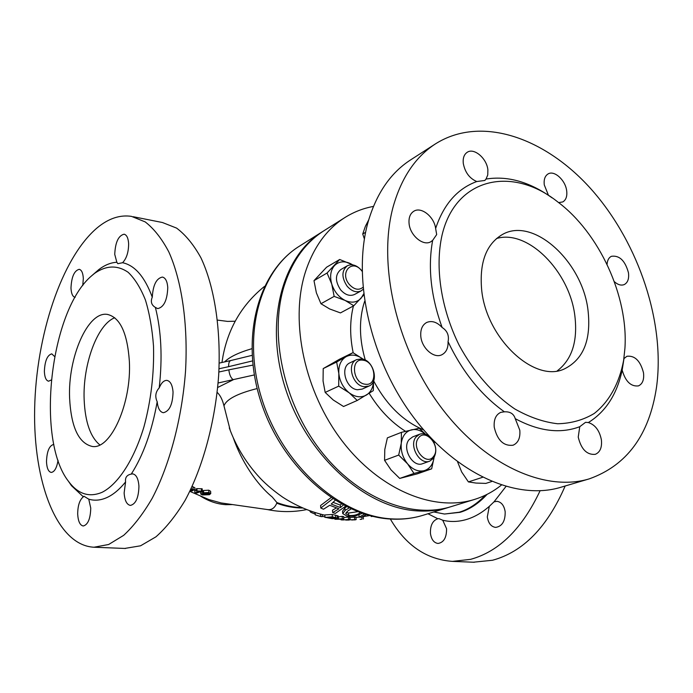 <?xml version="1.0" encoding="UTF-8"?>
<svg xmlns="http://www.w3.org/2000/svg" width="693" height="693" viewBox="0 0 693 693"><rect width="100%" height="100%" fill="white"/><g stroke="black" fill="none" stroke-linecap="round" stroke-linejoin="round"><path stroke-width="1.04" d="M301.446 507.553C293.312 507.337 285.118 505.665 276.871 502.529L272.202 496.976C256.401 484.043 241.207 460.845 233.307 437.889M442.74 520.235L439.05 518.65L437.803 518.736C432.657 520.564 430.206 525.433 430.431 533.359C431.341 539.475 433.861 542.836 438.002 543.459C443.815 542.498 446.664 537.577 446.561 528.69L442.74 520.235C450.363 522.089 458.177 521.864 466.198 519.568C474.22 517.212 481.912 512.82 489.284 506.375L487.309 516.909C488.322 523.224 491.086 526.715 495.608 527.399C502.139 526.42 505.336 521.205 505.171 511.737C504.132 505.492 501.403 502.018 496.968 501.325L494.014 501.836L489.284 506.375M58.056 460.299C56.774 467.94 54.496 471.985 51.23 472.427C48.406 471.812 46.829 468.217 46.492 461.642C46.881 451.386 49.255 445.651 53.63 444.438L53.837 444.456M77.685 514.067C77.763 505.569 79.652 499.818 83.342 496.82L83.922 496.214L88.756 499.168L90.757 508.125C90.436 518.771 87.942 524.731 83.255 525.996C79.981 525.329 78.127 521.361 77.685 514.067M124.134 492.957L125.58 481.947C124.983 477.529 126.871 474.913 131.254 474.09L132.701 473.873C136.287 474.575 138.357 478.69 138.938 486.235C138.635 497.687 135.793 504.08 130.423 505.414C126.767 504.703 124.679 500.545 124.134 492.957M157.198 401.723L156.783 400.814C154.929 395.989 155.743 391.684 159.208 387.889C161.33 382.813 163.894 380.31 166.892 380.379C170.426 381.133 172.47 385.048 173.051 392.125C172.678 404.469 169.447 411.33 163.357 412.707C159.936 412.032 157.891 408.368 157.198 401.723C151.88 431.323 143.226 455.44 131.254 474.09M155.379 307.406C151.698 305.249 150.554 302.105 151.949 297.99L152.278 297.202C153.032 284.979 156.41 278.265 162.431 277.07C165.506 277.824 167.29 281.306 167.767 287.543C167.264 300.208 163.903 307.233 157.692 308.619L155.379 307.406C161.304 330.907 162.586 357.735 159.208 387.889M122.592 262.716L117.81 263.686L116.848 262.266L114.743 254.374C115.307 242.299 118.425 235.577 124.116 234.199C126.75 234.884 128.257 238.046 128.629 243.685C128.595 252.131 126.576 258.48 122.592 262.716C134.858 265.341 144.759 276.836 152.278 297.202M75.13 297.366C72.652 296.734 71.266 293.633 70.981 288.054C71.509 276.879 74.255 270.634 79.21 269.317C81.644 269.941 83.013 273.016 83.325 278.551L82.753 285.551M51.247 380.007L48.588 381.202C46.059 380.596 44.655 377.339 44.369 371.422C44.837 360.958 47.297 355.102 51.758 353.854L54.6 356.523M578.231 437.11L579.755 426.706L585.55 422.314L588.357 422.548C595.166 424.757 599.514 430.518 601.394 439.847C602.148 447.47 600.095 452.312 595.244 454.348C586.85 455.024 581.184 449.272 578.231 437.11M622.167 370.105L623.995 358.541L626.957 356.263C634.892 355.396 640.401 360.897 643.494 372.765C644.273 379.608 642.584 383.983 638.435 385.897C630.873 386.737 625.45 381.471 622.167 370.105C617.021 394.239 605.751 411.72 588.357 422.548M607.059 264.431C607.328 260.343 608.775 257.64 611.382 256.315C619.438 255.145 625.129 260.629 628.464 272.765C629.183 278.759 627.771 282.692 624.228 284.58C621.171 285.767 617.87 284.797 614.319 281.67M552.13 197.886L548.466 195.339L544.274 184.884C543.693 179.548 544.958 175.909 548.059 173.952C554.305 169.967 565.514 180.223 566.683 190.852C567.307 196.284 566.008 199.982 562.785 201.932L558.636 202.607M486.018 179.063L484.849 180.457L476.775 181.54C469.482 178.396 464.977 172.314 463.27 163.314C462.777 158.082 464.093 154.409 467.212 152.295C474.073 147.479 486.858 158.437 487.881 169.863L487.742 175L486.018 179.063C506.444 175.779 527.26 181.202 548.466 195.339M409.061 223.363C408.61 217.637 410.187 213.6 413.773 211.261C421.162 206.323 434.182 216.675 435.637 228.465L436.677 234.572L432.657 240.367L430.855 241.71C423.293 246.569 409.918 235.412 409.061 223.363M420.798 336.27C420.322 329.504 422.297 324.896 426.732 322.444C431.895 320.383 437.032 322.063 442.125 327.486C446.95 330.544 448.995 334.91 448.267 340.584L448.05 341.666C448.284 348.137 446.197 352.503 441.805 354.781C433.922 358.853 421.69 348.163 420.798 336.27M494.23 427.183C493.65 419.586 495.841 414.639 500.805 412.344L504.374 411.815C510.152 411.512 513.773 413.799 515.237 418.667L519.802 430.197C520.443 437.95 518.182 442.966 513.019 445.235C503.577 446.257 497.314 440.246 494.23 427.183M588.028 310.403C582.544 261.703 533.454 216.511 502.451 234.477C486.269 244.04 479.331 262.378 481.635 289.492C486.062 338.201 534.286 383.238 564.197 369.014C583.367 359.554 591.311 340.02 588.028 310.403M557.224 370.885C571.95 359.598 577.832 341.337 574.887 316.077C569.811 271.665 527.797 228.898 496.491 238.539M129.348 361.053C127.321 332.831 119.984 317.281 107.346 314.405C87.803 311.001 67.801 357.363 69.603 398.059C71.11 427.234 78.699 443.373 92.377 446.483C110.793 449.644 131.765 403.101 129.348 361.053M114.743 317.749C97.254 324.411 82.666 364.726 84.148 399.636C85.126 421.95 90.359 437.04 99.835 444.915M431.384 438.461C436.391 445.417 437.118 452.001 433.575 458.22L429.721 461.148C419.845 465.471 408.575 445.625 416.017 436.98L419.603 434.234C423.163 433.038 426.68 434.017 430.171 437.179M419.603 434.234L412.647 436.911L409.061 439.639C401.619 448.25 412.82 467.957 422.687 463.652L429.721 461.148M433.645 456.306C426.593 466.891 410.533 447.548 418.503 437.967C425.693 427.633 441.398 446.742 433.645 456.306M364.232 386.703C352.512 385.862 346.353 363.73 356.644 359.615L361.703 358.905C373.475 359.962 379.426 382.094 368.953 386.062L364.232 386.703M356.644 359.615L349.982 362.829C339.709 366.935 345.816 388.929 357.501 389.743L362.214 389.094L368.953 386.062M365.28 384.225C352.442 383.082 350.216 357.718 363.097 360.221C375.745 361.486 378.109 386.451 365.28 384.225M363.141 289.327L361.183 290.852C356.471 292.931 351.793 291.389 347.15 286.235C341.493 277.59 341.528 270.781 347.271 265.817C352.07 263.609 356.808 265.133 361.512 270.391L362.11 271.18M347.271 265.817L340.8 269.568C335.065 274.523 335.014 281.289 340.635 289.873C345.261 294.993 349.93 296.517 354.625 294.438L361.183 290.852M362.95 287.335C358.749 290.61 354.21 289.648 349.333 284.468C339.094 272.514 352.261 258.316 361.72 270.798L362.11 271.309M501.351 485.117C493.338 491.58 484.381 496.353 474.471 499.445C434.026 512.188 379.738 490.09 342.221 441.06C304.686 392.134 289.847 322.54 305.024 273.233C313.063 247.86 326.403 229.27 345.053 217.446C353.863 211.954 363.323 208.272 373.449 206.41M474.471 499.445L450.926 506.696C410.689 519.36 357.025 497.912 320.166 450.043C283.281 402.278 268.962 334.156 284.251 285.646C292.342 260.689 305.656 242.333 324.211 230.57L345.053 217.446M656.505 387.3C649.341 434.909 626.931 465.436 589.267 478.863C544.88 492.411 483.368 464.769 439.674 405.414C395.954 346.179 377.416 263.271 393.286 206.297C401.516 177.547 415.601 156.722 435.525 143.832C481.54 114.778 546.621 137.985 592.87 191.095C639.215 244.369 665.349 323.302 656.505 387.3M589.267 478.863L560.758 487.3C516.476 500.796 455.647 474.055 412.777 416.268C369.871 358.602 352.087 277.624 368.2 221.63C376.55 193.364 390.661 172.808 410.533 159.944L435.525 143.832M623.631 360.36C619.377 383.099 609.303 401.654 594.239 413.47C583.367 420.019 571.171 423.449 557.64 423.752C543.615 422.132 529.339 417.203 514.812 408.965C493.286 394.386 473.726 372.089 459.138 345.192C440.982 308.472 434.797 267.299 442.047 235.135C455.578 177.356 512.352 165.662 557.718 201.897C599.341 233.039 628.464 296.491 624.921 348.354L623.631 360.36M442.125 327.486C430.873 296.335 427.711 267.299 432.657 240.367M504.374 411.815C481.124 395.114 462.344 371.734 448.05 341.666M579.755 426.706C560.342 434.009 538.833 431.332 515.237 418.667M350.13 519.802L349.922 517.454L354.495 517.16L355.951 517.255L356.159 519.594L345.573 519.958M355.968 517.428L359.13 517.065M362.664 516.683L369.629 515.575M348.501 519.334L348.302 516.995L349.679 517.073L349.878 519.412L342.983 519.915L343.815 518.91L342.342 518.728L334.97 519.256L341.866 519.23L341.025 519.845L341.58 519.88M224.584 361.911C229.444 357.008 238.522 352.616 251.819 348.718M196.284 490.185L194.75 490.497L194.872 492.836L199.662 491.45L197.063 490.947L202.356 491.146L196.214 493.217L194.872 492.836M202.356 491.146L202.226 488.834L196.933 488.626L196.206 488.877L196.336 491.198M191.086 488.73L194.941 489.994L194.811 487.673L192.108 486.555M202.607 494.083L203.266 494.785L207.822 494.516L204.643 494.265L203.006 493.364L203.664 492.801L208.896 492.498L210.75 493.572L209.416 494.698L202.486 494.958L200.814 494.118L202.607 494.083L202.477 491.779L201.472 491.554M210.75 493.572L210.62 491.276L208.766 490.194L203.534 490.497L202.876 491.051L203.006 493.364M276.871 502.529L276.758 503.213C274.723 507.952 271.699 510.083 267.689 509.598L267.299 509.537M257.146 388.556C237.439 393.52 226.377 399.289 223.978 405.873L230.362 430.821M223.978 405.873C222.453 399.627 220.183 395.131 217.169 392.377M449.826 507.025L448.735 507.371C438.825 510.42 428.326 511.59 417.221 510.888C365.861 508.056 308.064 456.921 286.114 390.557C263.868 324.237 281.436 256.774 322.271 231.791L323.241 231.193M276.758 503.213C285.403 506.401 293.962 507.995 302.434 507.995M200.251 495.919C208.446 501.16 216.926 504.071 225.684 504.669L232.415 504.591M485.23 495.261C477.122 503.776 468.451 509.433 459.208 512.231L444.508 514.033L433.809 511.962M565.167 485.992C547.323 527.182 523.111 551.931 492.524 560.256L473.328 562.214M540.081 490.765C522.175 528.707 498.995 551.576 470.547 559.355L452.46 561.382C426.481 559.511 405.777 545.391 390.332 519.022M94.569 273.38C106.176 265.315 117.368 264.943 128.118 272.262C134.832 278.673 140.592 287.916 145.417 299.991C149.532 313.505 152.235 328.863 153.508 346.084C154.236 373.449 151.057 400.32 143.988 426.715C133.896 460.083 118.156 484.095 102.2 492.255C89.18 497.791 77.911 494.1 68.382 481.193C35.551 439.215 50.147 310.473 91.658 275.797L94.569 273.38M125.58 481.947C119.499 489.431 113.297 494.629 106.965 497.531C100.65 500.381 94.577 500.918 88.756 499.168M91.658 275.797L98.804 269.594C104.764 265.029 110.776 262.586 116.848 262.266M97.306 227.737C108.576 218.442 119.967 214.648 131.488 216.372L145.209 221.907C153.95 228.664 161.816 238.643 168.789 251.854C181.791 280.734 188.175 324.177 185.525 371.231C181.999 418.425 169.638 464.89 152.235 498.232C143.2 513.738 133.68 526.117 123.666 535.342L108.654 544.49L93.997 547.227C56.644 545.426 33.065 481.531 34.65 408.714C36.062 335.819 61.53 257.805 97.306 227.737M133.264 216.727L162.448 222.522L176.576 228.092C185.585 234.823 193.702 244.724 200.927 257.796C214.406 286.348 221.154 329.158 218.659 375.459C215.254 421.898 202.806 467.576 185.118 500.346C175.909 515.592 166.19 527.745 155.951 536.824L140.566 545.798L124.723 548.44M342.758 519.941L349.878 519.412M349.073 507.969L345.105 510.394L342.74 513.634L347.202 516.19L355.119 516.042L361.997 513.461M332.735 498.795L320.79 508.047L323.484 509.225L329.712 505.292L338.955 508.775L332.683 512.629L335.325 513.435L345.582 506.245M343.295 505.058L340.462 507.579L331.219 504.071L335.161 500.346M360.039 512.551L360.065 512.846C357.086 514.994 353.309 515.852 348.735 515.427L345.686 513.6L347.704 511.044L351.108 508.913M364.535 514.085L359.139 517.16L361.642 517.177L366.259 514.622M371.526 516.068L371.24 516.536L372.661 516.346M327.304 517.758L332.952 517.359L336.876 518.416L332.233 518.667L327.304 517.758M335.81 517.628L332.389 516.857L325.043 517.376L336.937 518.988L338.513 518.546L335.81 517.628L335.62 515.254L338.193 515.99L338.513 518.52M345.781 520.053L348.977 520.045M351.36 519.819L354.651 519.707L351.36 519.819M351.81 520.019L356.159 519.594M361.581 519.265L360.1 519.378M355.318 519.854L353.751 519.906M322.106 514.596L322.28 516.692L320.59 516.493L315.306 514.873L315.133 512.69M314.917 512.621L315.038 514.119L310.603 512.188L309.745 510.897M325.026 517.143L322.228 516.051M204.955 493.121L204.565 493.477L205.752 494.1L209.477 493.529L208.394 492.922L204.955 493.121M190.783 490.142L190.809 490.765L191.259 490.514L190.688 490.107M194.941 489.994L193.165 490.064L190.991 489.085L191.069 489.795L192.819 490.731L189.917 491.146M209.009 493.979L208.957 493.078M205.752 494.1L205.691 492.905M83.342 496.82L71.552 485.758L70.054 483.61M217.68 387.482L233.307 379.738C230.89 378.083 229.4 374.783 228.855 369.837L252.538 365.168M252.477 360.923L228.655 366.658C228.525 363.106 229.244 361.062 230.812 360.533L219.222 363.097M193.165 490.064L193.139 489.596M197.063 490.947L196.933 488.626M201.498 490.965L201.368 488.643M203.266 494.785L203.205 493.685M203.664 492.801L203.534 490.497M208.896 492.498L208.766 490.194M222.297 360.213L221.977 362.491M201.187 493.771L201.074 491.727M193.122 489.067L193 486.746M254.305 374.939L218.096 382.995M340.462 507.579L340.254 505.05L341.415 504.028M333.116 502.373L340.254 505.05M332.683 512.629L332.484 510.195L336.426 507.917M371.24 516.536L371.188 515.99M332.389 516.857L332.19 514.475L335.62 515.254M337.465 517.992L337.274 515.627M338.392 518.355L338.193 515.99M343.815 518.91L343.615 516.562L342.151 516.38L342.342 518.728M343.693 517.532L348.302 516.995M341.025 519.845L340.982 519.334M354.695 519.499L354.495 517.16M362.049 519.1L361.867 517.073M320.59 516.493L320.409 514.171M310.603 512.188L310.525 511.174M338.375 516.883L342.151 516.38M342.74 513.634L342.541 511.226L344.897 507.917L346.552 506.739M320.79 508.047L320.582 505.518L331.02 497.652M325.043 517.376L324.844 514.942L332.19 514.475M359.139 517.16L358.948 514.986M345.105 510.394L344.897 507.917M335.551 518.762L335.481 517.896M332.233 518.667L332.129 517.489M329.366 518.208L329.322 517.758M348.735 515.427L348.527 513.045L357.753 511.694M346.257 512.318L348.527 513.045M435.637 228.465C443.711 204.262 457.423 188.626 476.775 181.54M364.388 238.955L362.725 234.026L365.609 232.285M362.725 234.026L365.384 226.316L368.693 219.906M363.643 293.945L361.096 298.207C356.93 302.52 351.62 303.274 345.166 300.467C338.764 297.15 334.286 291.675 331.739 284.043L327.061 273.016L313.99 280.656L316.372 292.81L320.963 303.733L334.156 296.387L331.739 284.043C329.643 276.36 330.57 270.201 334.528 265.558C338.834 261.365 344.161 260.724 350.528 263.635L352.676 264.865M320.963 303.733L329.643 308.948L340.454 312.915L353.802 305.752L345.166 300.467L334.156 296.387M313.99 280.656L326.576 267.221L339.683 259.485L327.061 273.016M339.683 259.485L352.91 264.908M363.773 295.019L353.802 305.752M482.545 477.312L468.407 481.912L475.944 483.056L485.845 483.402L491.718 481.531M468.407 481.912L461.677 471.976L457.553 461.807M373.475 381.271C373.155 387.586 370.824 392.16 366.502 395.001C361.105 397.981 355.336 397.245 349.177 392.801L338.704 386.14L325.173 392.42L333.255 400L343.546 406.505L357.241 400.459L349.177 392.801C343.191 387.872 339.743 381.436 338.834 373.501C338.401 365.635 340.791 360.048 346.015 356.73C351.472 353.941 357.207 354.773 363.219 359.243M373.57 381.046L373.302 390.644L357.241 400.459M325.173 392.42L323.059 381.011L323.207 368.589L336.642 362.023L338.834 373.501L338.704 386.14M336.642 362.023L352.971 352.642L363.071 359.121M323.207 368.589L339.475 359.26L352.971 352.642M431.661 468.84L413.99 473.44L407.579 463.834C412.725 469.655 418.234 471.942 424.107 470.694C429.677 468.962 432.995 464.553 434.078 457.475L431.661 468.84L417.316 473.839L399.722 478.43L390.973 469.819L384.563 460.325L398.692 455.067L407.579 463.834C402.702 457.623 400.597 450.745 401.273 443.199C402.399 435.871 405.821 431.41 411.555 429.807C416.259 428.863 420.842 430.318 425.311 434.182M399.722 478.43L413.99 473.44M398.692 455.067L401.273 443.199L401.42 432.345L419.17 428.231L425.615 434.286M384.563 460.325L384.797 449.506L387.37 437.863L401.42 432.345M364.639 301.29L363.375 305.44C358.948 322.193 359.589 340.41 365.289 360.083M373.648 380.855C386.425 404.816 403.101 421.171 423.674 429.929M448.735 507.371L422.981 515.297C413.141 518.329 402.728 519.525 391.736 518.884C340.878 516.328 284.095 466.623 262.786 401.862C241.207 337.153 258.913 270.98 299.463 246.145L322.271 231.791M487.118 494.334C478.768 503.395 469.776 509.381 460.161 512.3L444.508 514.033M505.925 486.529L494.014 501.836M437.803 518.736L427.979 513.764M218.858 372.02L228.855 369.837M228.655 366.658L219.014 368.771M435.152 442.342L433.801 442.151M405.5 431.289C391.276 422.306 379.175 409.65 369.196 393.329M353.17 352.746C349.74 335.932 349.826 320.331 353.43 305.959M107.926 314.492L107.346 314.405M264.457 286.417C242.463 304.132 228.655 327.261 223.059 355.786L222.02 362.11M267.689 509.598L221.171 502.953L208.87 499.558L189.813 491.354M422.981 515.297C412.716 518.451 401.905 519.698 390.549 519.04C338.392 516.25 282.259 466.718 261.226 402.659C239.969 338.704 257.441 272.141 299.463 246.145M267.151 509.52C280.241 512.231 293.33 512.274 306.419 509.641M474.298 562.248L452.46 561.382M341.077 519.854L343.312 519.967M93.997 547.227L125.52 548.475M68.382 481.193L71.552 485.758M192.819 490.731L192.749 489.423M217.524 320.105L227.616 321.405L235.196 321.223M200.814 494.118L200.693 491.883M252.07 355.353L230.812 360.533M363.418 519.005L363.219 516.657M229.279 427.91C235.75 445.547 245.166 461.33 257.536 475.259C263.929 482.588 272.297 489.873 282.64 497.132C295.807 505.647 309.884 511.677 324.87 515.22M349.584 519.915L349.549 519.473"/></g></svg>
